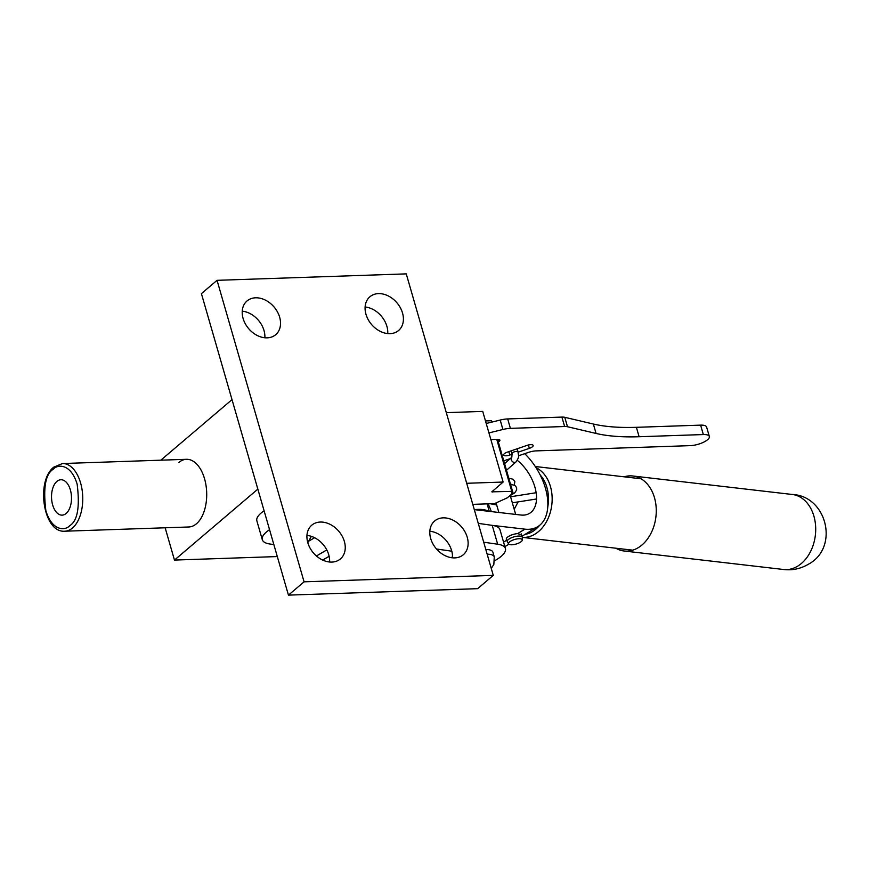 <?xml version="1.0" encoding="UTF-8"?>
<svg xmlns="http://www.w3.org/2000/svg" width="869" height="869" viewBox="0 0 869 869"><rect width="100%" height="100%" fill="white"/><g stroke="black" fill="none" stroke-linecap="round" stroke-linejoin="round"><path stroke-width="1.3" d="M178.775 462.525A33.858 19.075 88 0 1 186.455 459.31A33.858 19.075 88 0 1 206.018 485.445A33.858 19.075 88 0 1 196.448 523.768A33.858 19.075 88 0 1 188.769 526.983L64.817 531.209A33.858 19.075 88 0 0 72.507 527.994A33.858 19.075 88 0 0 82.066 489.671A33.858 19.075 88 0 0 62.514 463.535L53.813 467.12C35.662 480.861 43.157 533.077 64.817 531.209M277.309 556.562L174.473 560.071L257.843 489.128L232.012 399.621L160.83 460.179M174.473 560.071L165.153 527.787M365.11 306.985A22.138 16.696 -130.4 0 1 386.89 326.309A22.138 16.696 -130.4 0 1 387.737 333.587M365.968 314.263A22.138 16.696 49.6 0 0 380.253 331.361A22.138 16.696 49.6 0 0 398.589 330.492A22.138 16.696 49.6 0 0 402.521 313.014A22.138 16.696 49.6 0 0 388.226 295.905A22.138 16.696 49.6 0 0 369.901 296.774A22.138 16.696 49.6 0 0 365.968 314.263M429.84 531.231A22.138 16.696 -130.4 0 1 451.608 550.555A22.138 16.696 -130.4 0 1 452.467 557.822M430.687 538.498A22.138 16.696 49.6 0 0 444.982 555.606A22.138 16.696 49.6 0 0 463.307 554.737A22.138 16.696 49.6 0 0 467.24 537.248A22.138 16.696 49.6 0 0 452.955 520.151A22.138 16.696 49.6 0 0 434.619 521.02A22.138 16.696 49.6 0 0 430.687 538.498M306.953 535.413A22.138 16.696 -130.4 0 1 328.732 554.737A22.138 16.696 -130.4 0 1 329.59 562.015M307.811 542.691A22.138 16.696 49.6 0 0 322.106 559.788A22.138 16.696 49.6 0 0 340.431 558.919A22.138 16.696 49.6 0 0 344.363 541.441A22.138 16.696 49.6 0 0 330.068 524.344A22.138 16.696 49.6 0 0 311.743 525.202A22.138 16.696 49.6 0 0 307.811 542.691M242.234 311.178A22.138 16.696 -130.4 0 1 264.002 330.502A22.138 16.696 -130.4 0 1 264.86 337.769M243.092 318.445A22.138 16.696 49.6 0 0 257.376 335.543A22.138 16.696 49.6 0 0 275.712 334.684A22.138 16.696 49.6 0 0 279.644 317.196A22.138 16.696 49.6 0 0 265.349 300.098A22.138 16.696 49.6 0 0 247.013 300.967A22.138 16.696 49.6 0 0 243.092 318.445M304.074 581.828L217.044 280.329L406.257 273.876L493.277 575.376L304.074 581.828L288.443 595.124L201.412 293.624L217.044 280.329M493.277 575.376L477.646 588.671L288.443 595.124M466.696 483.283L503.129 482.045L491.811 491.843L511.765 491.376L513.036 492.929L507.235 497.861L494.515 503.618L472.779 504.357M503.129 482.045L482.729 411.406L446.308 412.645M492.375 421.965L491.376 420.737L485.489 420.933M513.036 492.929L497.568 439.334M491.376 420.737L491.767 422.117M496.753 439.366L511.765 491.376M66.142 513.46A17.706 9.983 -92 0 0 71.139 493.418A17.706 9.983 -92 0 0 60.906 479.742A17.706 9.983 -92 0 0 56.887 481.426A17.706 9.983 -92 0 0 51.89 501.467A17.706 9.983 -92 0 0 62.112 515.143A17.706 9.983 -92 0 0 66.142 513.46M273.854 544.581L270.053 544.037A31.251 10.537 -16.1 0 1 262.297 539.692L256.866 520.857A31.251 10.537 -16.1 0 1 264.1 510.798M262.297 539.692A31.251 10.537 -16.1 0 1 269.542 529.645M314.621 537.726L309.342 540.811M436.531 549.012L451.782 551.196M483.707 542.213L497.676 544.211A31.251 10.537 163.9 0 1 505.421 548.556A31.251 10.537 163.9 0 1 494.689 560.722M505.421 548.556L499.979 529.71A31.251 10.537 163.9 0 0 492.234 525.365L478.276 523.377M487.161 554.161A18.227 6.148 -16.1 0 1 494.265 556.877L492.908 552.163A18.227 6.148 163.9 0 0 485.804 549.447M474.398 509.636A26.037 8.788 -16.1 0 1 488.204 511.233M624.138 476.82A37.758 27.678 96.6 0 1 632.784 475.984A37.758 27.678 96.6 0 1 654.466 497.665A37.758 27.678 96.6 0 1 624.083 551A37.758 27.678 96.6 0 1 615.86 548.22M624.083 551L783.523 569.488A37.758 27.678 -83.4 0 0 797.601 566.208A37.758 27.678 -83.4 0 0 813.905 516.143A37.758 27.678 -83.4 0 0 792.213 494.472L632.784 475.984M525.072 534.37A33.337 24.43 -83.4 0 0 530.557 532.643A33.337 24.43 -83.4 0 0 539.595 525.365M536.043 467.685A35.944 26.342 96.6 0 1 552.108 501.304A35.944 26.342 96.6 0 1 532.838 535.282A35.944 26.342 96.6 0 1 522.291 537.357L632.741 550.175M547.774 506.975A33.337 24.43 -83.4 0 0 540.181 474.963M564.763 417.305L567.49 426.733A10.417 3.509 163.9 0 0 564.622 426.516L561.895 417.087A10.417 3.509 -16.1 0 1 564.763 417.305L593.364 424.029A156.257 52.705 163.9 0 0 636.39 427.32L639.117 436.738L703.336 434.554A13.024 4.388 -16.1 0 1 709.332 436.488A13.024 4.388 -16.1 0 1 707.572 439.725A13.024 4.388 -16.1 0 1 690.312 445.634L536.075 450.892A10.417 3.509 -16.1 0 0 528.471 452.401L518.489 455.812M636.39 427.32L700.62 425.137A13.024 4.388 -16.1 0 1 706.616 427.059L709.332 436.488M512.178 454.226L509.821 455.03A5.203 1.76 -16.1 0 1 503.618 455.019A5.203 1.76 -16.1 0 1 504.324 453.716A5.203 1.76 -16.1 0 1 507.42 452.108L526.951 445.417A5.203 1.76 -16.1 0 1 533.153 445.439A5.203 1.76 -16.1 0 1 529.351 448.35L518.141 452.184M561.895 417.087L507.681 418.934A15.62 5.268 163.9 0 0 500.186 420.053L486.216 423.485M490.866 439.562L497.502 439.345A5.203 1.76 -16.1 0 1 499.903 440.116A5.203 1.76 -16.1 0 1 499.197 441.409L498.361 442.115M564.622 426.516L510.407 428.363A15.62 5.268 163.9 0 0 502.912 429.471L488.943 432.903M510.277 458.626L503.77 460.852M567.49 426.733L596.08 433.457L593.364 424.029M639.117 436.738A156.257 52.705 -16.1 0 1 596.08 433.457M508.691 543.929L507.355 541.789A7.81 2.64 -16.1 0 1 507.246 541.55A7.81 2.64 -16.1 0 1 508.3 539.606A7.81 2.64 -16.1 0 1 516.425 536.303A7.81 2.64 -16.1 0 1 522.258 537.216A7.81 2.64 -16.1 0 1 522.302 537.476L522.302 539.997A7.115 2.401 -16.1 0 1 521.313 541.539A7.115 2.401 -16.1 0 1 514.231 544.494A7.115 2.401 -16.1 0 1 508.691 543.929A7.115 2.401 -16.1 0 1 509.56 541.941A7.115 2.401 -16.1 0 1 517.283 538.878A7.115 2.401 -16.1 0 1 522.302 539.997M514.209 509.332L517.946 502.184M524.735 453.672A49.479 29.231 -121.3 0 1 545.45 488.269A49.479 29.231 -121.3 0 1 537.726 526.668A49.479 29.231 -121.3 0 1 524.941 529.156L517.587 533.62A8.071 2.726 163.9 0 0 508.615 536.401A8.071 2.726 163.9 0 0 506.323 539.269A8.071 2.726 163.9 0 0 506.757 539.855M517.272 460.32A33.858 19.998 -121.3 0 1 534.891 487.053A33.858 19.998 -121.3 0 1 529.612 513.318A33.858 19.998 -121.3 0 1 520.857 515.024L474.3 509.625M491.289 511.591A33.858 19.998 58.7 0 0 488.041 503.835M517.587 533.62L521.552 534.761M524.941 529.156L491.876 525.321M492.408 492.039L492.202 491.333M53.357 469.173C57.604 464.155 70.889 463.405 77.145 484.142C80.013 507.17 77.526 521.031 69.672 525.712C65.425 530.731 52.129 531.48 45.883 510.744C43.015 487.715 45.503 473.855 53.357 469.173M492.234 525.365L497.676 544.211M316.435 555.975L326.798 549.925M329.123 556.29L322.671 560.06M451.174 557.648L452.499 556.877M703.336 434.554L700.62 425.137M508.832 451.619L509.821 455.03M529.351 448.35L528.385 445.004M498.61 439.388L499.197 441.409M500.186 420.053L502.912 429.471M510.407 428.363L507.681 418.934M511.819 457.268L512.037 453.564A3.128 1.054 163.9 0 1 512.46 452.782A3.128 1.054 163.9 0 1 516.555 451.369A3.128 1.054 163.9 0 1 518.043 451.826C518.043 455.432 520.292 455.856 515.947 461.971A3.128 2.39 -131.3 0 1 514.698 462.449A3.128 2.39 -131.3 0 1 511.265 459.734A3.128 2.39 -131.3 0 1 511.787 457.29L504.574 463.633M515.675 514.415L510.179 495.363L511.569 494.657L512.286 490.333M492.278 503.694L496.579 504.607M511.526 484.381L510.505 484.163M506.844 540.16L503.575 542.147M186.455 459.31L62.514 463.535M494.265 556.877L493.853 564.394L491.267 568.402M311.363 536.369L307.789 542.625M487.107 503.868L489.269 511.352M783.002 569.423C791.996 570.607 800.403 568.913 808.224 564.318C839.671 547.828 826.995 495.471 791.702 494.418M535.282 466.512L641.018 478.776M536.14 492.723L510.581 496.764M512.037 453.564L511.244 450.805M514.329 485.098L514.839 481.48L513.09 479.243L508.767 478.167M510.233 495.558L514.633 492.951L516.653 490.018L516.62 487.639L514.872 485.402L510.548 484.326M490.29 503.759L496.677 504.932M536.521 498.991L512.33 502.814M515.947 461.971L506.497 470.27M518.043 451.826L517.164 448.773M496.09 502.901L498.849 512.471M506.377 538.541L507.246 541.55M521.302 533.881L522.258 537.216M504.878 546.655L508.93 544.19M521.987 536.249L537.726 526.668"/></g></svg>
